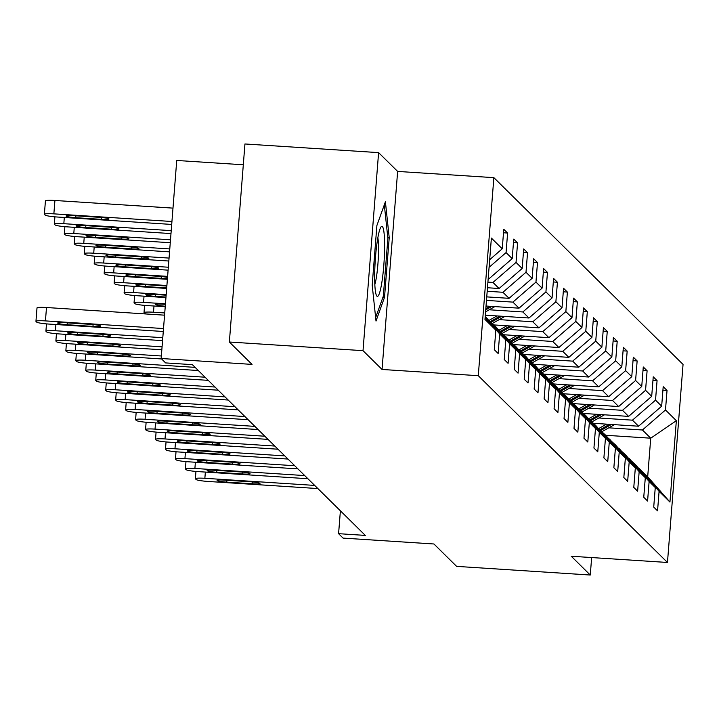 <?xml version="1.0" encoding="UTF-8"?>
<svg xmlns="http://www.w3.org/2000/svg" width="719" height="719" viewBox="0 0 719 719"><rect width="100%" height="100%" fill="white"/><g stroke="black" fill="none" stroke-linecap="round" stroke-linejoin="round"><path stroke-width="1.08" d="M243.31 164.777L176.739 160.463L161.155 358.502L165.622 362.915L192.359 364.65L365.315 535.412L338.586 533.678L343.062 538.1L433.943 543.986L456.619 566.374L590.272 575.029L591.647 557.558M378.598 152.626L244.945 143.971L229.361 342.01L363.014 350.665L382.05 369.458L478.279 375.695L493.863 177.656L397.634 171.419L378.598 152.626L363.014 350.665M478.279 375.695L667.466 562.474L683.05 364.434L493.863 177.656M485.109 317.744L495.831 330.156L494.295 349.695L498.132 353.478L499.669 333.94L505.799 339.988L504.262 359.527L508.09 363.311L509.627 343.772L515.766 349.829L514.229 369.368L518.057 373.152L519.594 353.613L525.724 359.671L524.187 379.201L528.025 382.984L529.561 363.446L535.691 369.503L534.154 389.042L537.983 392.826L539.52 373.287L545.658 379.344L544.121 398.874L547.95 402.658L549.487 383.128L555.616 389.177L554.079 408.716L557.917 412.499L559.454 392.96L565.583 399.018L564.047 418.548L567.875 422.332L569.412 402.802L575.551 408.85L574.005 428.389L577.842 432.173L579.379 412.634L585.509 418.692L583.972 438.222L587.8 442.005L589.346 422.475L595.476 428.524L593.939 448.063L597.768 451.847L599.304 432.308L605.434 438.365L603.897 457.895L607.735 461.679L609.272 442.149L615.401 448.198L613.864 467.736L617.693 471.52L619.23 451.981L625.368 458.039L623.831 477.578L627.66 481.362L629.197 461.823L635.326 467.871L633.79 487.41L637.627 491.194L639.164 471.655L645.294 477.713L643.757 497.251L647.585 501.035L649.122 481.496L655.261 487.545L653.724 507.084L657.552 510.867L659.089 491.329L669.946 502.051L676.354 420.696L650.731 438.195L642.427 429.998L608.804 427.823M495.831 330.156L484.974 319.434L491.383 238.079L502.239 248.801L503.776 229.262L507.605 233.046L503.498 232.776M676.354 420.696L665.488 409.974L667.034 390.435L663.197 386.66L661.66 406.19L655.53 400.141L657.067 380.603L653.238 376.819L651.693 396.358L645.563 390.3L647.1 370.761L643.271 366.978L641.734 386.516L635.605 380.468L637.142 360.929L633.304 357.145L631.767 376.684L625.638 370.627L627.175 351.088L623.346 347.304L621.809 366.843L615.671 360.794L617.208 341.255L613.379 337.472L611.842 357.01L605.713 350.953L607.249 331.414L603.412 327.63L601.875 347.169L595.745 341.112L597.282 321.582L593.454 317.798L591.917 337.337L585.778 331.279L587.315 311.74L583.486 307.957L581.95 327.496L575.82 321.438L577.357 301.908L573.519 298.124L571.982 317.654L565.853 311.606L567.39 292.067L563.561 288.283L562.024 307.822L555.886 301.764L557.432 282.234L553.594 278.451L552.057 297.981L545.928 291.932L547.465 272.393L543.627 268.609L542.09 288.148L535.961 282.091L537.497 262.561L533.669 258.777L532.132 278.307L526.002 272.258L527.539 252.72L523.702 248.936L522.165 268.475L516.035 262.417L517.572 242.887L513.743 239.103L512.198 258.633L506.068 252.585L507.605 233.046M485.217 316.333L505.799 339.988M488.192 278.595L489.136 278.657L488.255 277.795M485.154 317.151L499.669 333.94M506.068 252.585L489.082 267.333M512.198 258.633L489.136 278.657M515.766 349.829L496.065 327.037L489.333 320.944M487.913 282.118L492.964 282.441L499.094 288.499L487.473 287.744M489.936 320.98L509.627 343.772M516.035 262.417L492.964 282.441M522.165 268.475L499.094 288.499M525.724 359.671L506.023 336.869L499.301 330.776M487.194 291.258L502.932 292.282L509.061 298.331L486.754 296.884M499.894 330.821L519.594 353.613M526.002 272.258L502.932 292.282M532.132 278.307L509.061 298.331M535.691 369.503L515.99 346.711L509.268 340.617M486.475 300.407L512.89 302.115L519.028 308.172L486.035 306.033M509.861 340.653L529.561 363.446M535.961 282.091L512.89 302.115M542.09 288.148L519.028 308.172M545.658 379.344L525.957 356.543L519.226 350.45M489.244 309.772L522.857 311.956L528.986 318.005L485.316 315.174M519.828 350.495L539.52 373.287M545.928 291.932L522.857 311.956M552.057 297.981L528.986 318.005M555.616 389.177L535.916 366.384L529.193 360.291M499.202 319.613L532.824 321.788L538.953 327.846L493.926 324.925M529.786 360.327L549.487 383.128M555.886 301.764L532.824 321.788M562.024 307.822L538.953 327.846M565.583 399.018L545.883 376.217L539.151 370.123M509.169 329.455L542.782 331.63L548.912 337.678L503.893 334.766M539.753 370.168L559.454 392.96M565.853 311.606L542.782 331.63M571.982 317.654L548.912 337.678M575.551 408.85L555.85 386.058L549.118 379.965M519.136 339.287L552.749 341.462L558.879 347.52L513.86 344.599M549.711 380L569.412 402.802M575.82 321.438L552.749 341.462M581.95 327.496L558.879 347.52M585.509 418.692L565.808 395.89L559.085 389.806M529.094 349.128L562.716 351.303L568.846 357.352L523.818 354.44M559.679 389.842L579.379 412.634M585.778 331.279L562.716 351.303M591.917 337.337L568.846 357.352M595.476 428.524L575.775 405.732L569.044 399.638M539.061 358.961L572.675 361.136L578.804 367.193L533.786 364.272M569.646 399.674L589.346 422.475M595.745 341.112L572.675 361.136M601.875 347.169L578.804 367.193M605.434 438.365L585.742 415.564L579.011 409.479M549.028 368.802L582.642 370.977L588.771 377.035L543.753 374.114M579.604 409.515L599.304 432.308M605.713 350.953L582.642 370.977M611.842 357.01L588.771 377.035M615.401 448.198L595.7 425.405L588.978 419.312M558.987 378.634L592.6 380.818L598.738 386.867L553.711 383.955M589.571 419.348L609.272 442.149M615.671 360.794L592.6 380.818M621.809 366.843L598.738 386.867M625.368 458.039L605.668 435.238L598.936 429.153M568.954 388.476L602.567 390.651L608.696 396.708L563.678 393.787M599.538 429.189L619.23 451.981M625.638 370.627L602.567 390.651M631.767 376.684L608.696 396.708M635.326 467.871L615.635 445.079L608.903 438.985M578.912 398.308L612.534 400.492L618.664 406.541L573.645 403.629M609.496 439.021L629.197 461.823M635.605 380.468L612.534 400.492M641.734 386.516L618.664 406.541M645.294 477.713L625.593 454.92L618.87 448.827M588.879 408.149L622.492 410.324L628.631 416.382L583.603 413.461M619.463 448.863L639.164 471.655M645.563 390.3L622.492 410.324M651.693 396.358L628.631 416.382M655.261 487.545L635.56 464.753L628.828 458.659M598.846 417.982L632.459 420.166L638.589 426.214L593.57 423.302M629.431 458.704L649.122 481.496M655.53 400.141L632.459 420.166M661.66 406.19L638.589 426.214M669.946 502.051L647.693 476.733L638.796 468.5M605.695 435.283L650.731 438.195L647.693 476.733M639.389 468.536L659.089 491.329M665.488 409.974L642.427 429.998M161.155 358.502L252.036 364.398L229.361 342.01M667.466 562.474L571.237 556.236L590.272 575.029M340.393 510.805L338.586 533.678M502.239 248.801L489.675 259.703M667.034 390.435L662.918 390.174M657.067 380.603L652.96 380.333M647.1 370.761L642.993 370.501M637.142 360.929L633.026 360.659M627.175 351.088L623.067 350.827M617.208 341.255L613.1 340.986M607.249 331.414L603.142 331.153M597.282 321.582L593.175 321.312M587.315 311.74L583.208 311.48M577.357 301.908L573.25 301.638M567.39 292.067L563.283 291.806M557.432 282.234L553.315 281.965M547.465 272.393L543.357 272.124M537.497 262.561L533.39 262.291M527.539 252.72L523.423 252.45M517.572 242.887L513.465 242.618M382.05 369.458L397.634 171.419M372.199 285.155L376.01 321.06L384.521 297.324L389.222 237.683L385.402 201.778L376.891 225.514L372.199 285.155M387.802 237.594L389.222 237.683M382.948 297.226L384.521 297.324M317.861 488.561L208.061 481.451A10.803 1.168 -175.5 0 1 196.089 479.492L195.451 478.863A10.803 1.168 -175.5 0 1 195.37 478.71A10.803 1.168 -175.5 0 1 204.861 478.297L314.67 485.415M226.728 482.125A8.637 0.935 4.5 0 1 217.093 480.445A8.637 0.935 4.5 0 1 224.688 480.112L250.347 481.775A8.637 0.935 4.5 0 1 259.981 483.456A8.637 0.935 4.5 0 1 252.387 483.788L226.728 482.125L226.871 480.256M606.548 424.138L598.523 428.659M614.439 424.65L602.019 431.643M609.55 424.336L600.041 429.683M600.805 430.447L611.447 424.453M376.9 296.147A35.105 4.431 93.7 0 0 383.793 265.455A35.105 4.431 93.7 0 0 382.373 226.566A35.105 4.431 93.7 0 0 380.872 227.123A35.105 4.431 93.7 0 0 375.21 261.069A35.105 4.431 93.7 0 0 376.45 295.455A35.105 4.431 93.7 0 0 376.9 296.147M374.833 284.535A26.576 3.361 93.7 0 0 378.113 261.258A26.576 3.361 93.7 0 0 377.861 237.746M384.314 204.807L387.883 238.357L383.335 296.147L375.642 317.591M307.903 478.728L198.093 471.61A10.803 1.168 -175.5 0 1 186.122 469.66L185.484 469.031A10.803 1.168 -175.5 0 1 185.412 468.869A10.803 1.168 -175.5 0 1 194.903 468.455L304.703 475.574M216.761 472.293A8.637 0.935 4.5 0 1 207.126 470.603A8.637 0.935 4.5 0 1 214.72 470.271L240.38 471.934A8.637 0.935 4.5 0 1 250.014 473.623A8.637 0.935 4.5 0 1 242.429 473.956L216.761 472.293L216.913 470.415M297.936 468.887L188.126 461.778A10.803 1.168 -175.5 0 1 176.155 459.818L175.517 459.189A10.803 1.168 -175.5 0 1 175.445 459.037A10.803 1.168 -175.5 0 1 184.936 458.623L294.745 465.732M206.802 462.452A8.637 0.935 4.5 0 1 197.168 460.771A8.637 0.935 4.5 0 1 204.753 460.439L230.413 462.101A8.637 0.935 4.5 0 1 240.056 463.782A8.637 0.935 4.5 0 1 232.462 464.115L206.802 462.452L206.946 460.573M596.59 414.306L588.555 418.826M604.472 414.818L592.061 421.801M599.583 414.495L590.074 419.851M590.847 420.606L601.479 414.62M586.623 404.464L578.588 408.985M594.514 404.977L582.093 411.969M589.625 404.662L580.116 410.01M580.88 410.774L591.512 404.779M287.977 459.055L178.168 451.936A10.803 1.168 -175.5 0 1 166.197 449.986L165.559 449.348A10.803 1.168 -175.5 0 1 165.478 449.195A10.803 1.168 -175.5 0 1 174.969 448.782L284.778 455.9M196.835 452.619A8.637 0.935 4.5 0 1 187.201 450.93A8.637 0.935 4.5 0 1 194.795 450.597L220.454 452.26A8.637 0.935 4.5 0 1 230.089 453.95A8.637 0.935 4.5 0 1 222.495 454.282L196.835 452.619L196.979 450.741M278.01 449.213L168.201 442.104A10.803 1.168 -175.5 0 1 156.23 440.145L155.592 439.516A10.803 1.168 -175.5 0 1 155.52 439.363A10.803 1.168 -175.5 0 1 165.011 438.95L274.82 446.059M186.868 442.778A8.637 0.935 4.5 0 1 177.233 441.089A8.637 0.935 4.5 0 1 184.828 440.765L210.487 442.428A8.637 0.935 4.5 0 1 220.122 444.108A8.637 0.935 4.5 0 1 212.536 444.441L186.868 442.778L187.021 440.9M268.043 439.381L158.234 432.263A10.803 1.168 -175.5 0 1 146.272 430.313L145.624 429.674A10.803 1.168 -175.5 0 1 145.553 429.522A10.803 1.168 -175.5 0 1 155.043 429.108L264.853 436.226M176.91 432.946A8.637 0.935 4.5 0 1 167.275 431.256A8.637 0.935 4.5 0 1 174.861 430.924L200.529 432.586A8.637 0.935 4.5 0 1 210.164 434.276A8.637 0.935 4.5 0 1 202.569 434.609L176.91 432.946L177.054 431.067M576.665 394.632L568.63 399.153M584.547 395.135L572.126 402.128M579.658 394.821L570.149 400.177M570.913 400.932L581.554 394.947M566.698 384.791L558.663 389.312M574.58 385.303L562.168 392.295M569.691 384.989L560.182 390.336M560.955 391.1L571.587 385.105M556.731 374.959L548.696 379.479M564.622 375.462L552.201 382.454M559.733 375.147L550.224 380.504M550.988 381.259L561.62 375.273M146.083 313.978A10.803 1.168 -175.5 0 1 144.726 313.421L144.088 312.792A10.803 1.168 -175.5 0 1 144.016 312.639A10.803 1.168 -175.5 0 1 153.507 312.226L164.741 312.954M546.773 365.117L538.738 369.638M554.655 365.629L542.234 372.622M549.765 365.315L540.257 370.662M541.021 371.417L551.662 365.432M165.226 306.734L146.73 305.539A10.803 1.168 -175.5 0 1 134.768 303.589L134.129 302.96A10.803 1.168 -175.5 0 1 134.049 302.798A10.803 1.168 -175.5 0 1 143.539 302.384L165.46 303.804M536.805 355.285L528.771 359.806M544.687 355.788L532.276 362.78M539.798 355.474L530.289 360.83M531.062 361.585L541.695 355.599M165.415 304.335L163.357 304.2A8.637 0.935 -175.5 0 0 155.771 304.532A8.637 0.935 -175.5 0 0 165.271 306.213M165.945 297.594L136.772 295.707A10.803 1.168 -175.5 0 1 124.8 293.747L124.162 293.118A10.803 1.168 -175.5 0 1 124.09 292.966A10.803 1.168 -175.5 0 1 133.572 292.552L166.179 294.664M526.838 345.444L518.803 349.964M534.729 345.956L522.309 352.948M529.84 345.641L520.331 350.989M521.095 351.744L531.727 345.758M166.134 295.194L153.399 294.368A8.637 0.935 -175.5 0 0 145.804 294.7A8.637 0.935 -175.5 0 0 155.439 296.381L165.99 297.064M166.664 288.445L126.805 285.865A10.803 1.168 -175.5 0 1 114.833 283.915L114.195 283.286A10.803 1.168 -175.5 0 1 114.123 283.124A10.803 1.168 -175.5 0 1 123.614 282.711L166.898 285.515M516.88 335.602L508.845 340.132M524.762 336.115L512.341 343.107M519.873 335.8L510.364 341.157M511.128 341.911L521.769 335.926M166.853 286.045L143.432 284.526A8.637 0.935 -175.5 0 0 135.837 284.859A8.637 0.935 -175.5 0 0 145.481 286.548L166.709 287.924M167.383 279.305L116.846 276.033A10.803 1.168 -175.5 0 1 104.875 274.074L104.237 273.445A10.803 1.168 -175.5 0 1 104.156 273.292A10.803 1.168 -175.5 0 1 113.647 272.878L167.617 276.375M506.913 325.77L498.878 330.291M514.804 326.282L502.383 333.274M509.915 325.968L500.397 331.315M501.17 332.07L511.802 326.084M167.536 277.453A8.637 0.935 -175.5 0 0 159.133 276.357L133.473 274.694A8.637 0.935 -175.5 0 0 125.879 275.018A8.637 0.935 -175.5 0 0 135.514 276.707L161.173 278.37A8.637 0.935 -175.5 0 0 167.455 278.424M168.111 270.155L106.879 266.192A10.803 1.168 -175.5 0 1 94.908 264.241L94.27 263.603A10.803 1.168 -175.5 0 1 94.198 263.451A10.803 1.168 -175.5 0 1 103.689 263.037L168.336 267.225M496.946 315.929L488.911 320.458M504.837 316.441L492.416 323.433M499.948 316.126L490.439 321.483M491.203 322.238L501.835 316.252M125.546 266.875L151.215 268.538A8.637 0.935 -175.5 0 0 158.8 268.205A8.637 0.935 -175.5 0 0 149.166 266.515L123.506 264.853A8.637 0.935 -175.5 0 0 115.912 265.185A8.637 0.935 -175.5 0 0 125.546 266.875L125.699 264.996M168.83 261.015L96.912 256.359A10.803 1.168 -175.5 0 1 84.941 254.4L84.303 253.771A10.803 1.168 -175.5 0 1 84.231 253.618A10.803 1.168 -175.5 0 1 93.722 253.205L169.055 258.085M486.988 306.096L485.981 306.662M494.87 306.609L485.577 311.839M489.981 306.285L485.828 308.631M485.729 309.871L491.877 306.411M115.588 257.034L141.248 258.696A8.637 0.935 -175.5 0 0 148.842 258.364A8.637 0.935 -175.5 0 0 139.198 256.683L113.539 255.02A8.637 0.935 -175.5 0 0 105.954 255.344A8.637 0.935 -175.5 0 0 115.588 257.034L115.732 255.155M169.549 251.866L86.954 246.518A10.803 1.168 -175.5 0 1 74.983 244.568L74.345 243.93A10.803 1.168 -175.5 0 1 74.264 243.777A10.803 1.168 -175.5 0 1 83.755 243.364L169.774 248.936M105.621 247.201L131.28 248.864A8.637 0.935 -175.5 0 0 138.875 248.531A8.637 0.935 -175.5 0 0 129.24 246.842L103.581 245.179A8.637 0.935 -175.5 0 0 95.987 245.512A8.637 0.935 -175.5 0 0 105.621 247.201L105.765 245.323M170.268 242.725L76.987 236.677A10.803 1.168 -175.5 0 1 65.016 234.727L64.377 234.097A10.803 1.168 -175.5 0 1 64.306 233.945A10.803 1.168 -175.5 0 1 73.796 233.531L170.493 239.795M95.654 237.36L121.322 239.023A8.637 0.935 -175.5 0 0 128.908 238.69A8.637 0.935 -175.5 0 0 119.273 237.009L93.614 235.347A8.637 0.935 -175.5 0 0 86.019 235.67A8.637 0.935 -175.5 0 0 95.654 237.36L95.807 235.481M258.085 429.54L148.276 422.421A10.803 1.168 -175.5 0 1 136.304 420.471L135.666 419.842A10.803 1.168 -175.5 0 1 135.585 419.689A10.803 1.168 -175.5 0 1 145.076 419.276L254.886 426.385M166.943 423.105A8.637 0.935 4.5 0 1 157.308 421.415A8.637 0.935 4.5 0 1 164.903 421.091L190.562 422.754A8.637 0.935 4.5 0 1 200.197 424.435A8.637 0.935 4.5 0 1 192.602 424.767L166.943 423.105L167.096 421.226M248.118 419.707L138.309 412.589A10.803 1.168 -175.5 0 1 126.337 410.639L125.699 410.001A10.803 1.168 -175.5 0 1 125.627 409.848A10.803 1.168 -175.5 0 1 135.118 409.435L244.927 416.553M156.976 413.272A8.637 0.935 4.5 0 1 147.341 411.583A8.637 0.935 4.5 0 1 154.936 411.25L180.595 412.913A8.637 0.935 4.5 0 1 190.229 414.602A8.637 0.935 4.5 0 1 182.644 414.935L156.976 413.272L157.128 411.394M238.151 409.866L128.342 402.748A10.803 1.168 -175.5 0 1 116.379 400.798L115.741 400.168A10.803 1.168 -175.5 0 1 115.66 400.016A10.803 1.168 -175.5 0 1 125.151 399.602L234.96 406.711M147.018 403.431A8.637 0.935 4.5 0 1 137.383 401.741A8.637 0.935 4.5 0 1 144.968 401.409L170.637 403.071A8.637 0.935 4.5 0 1 180.271 404.761A8.637 0.935 4.5 0 1 172.677 405.094L147.018 403.431L147.161 401.553M228.193 400.034L118.383 392.916A10.803 1.168 -175.5 0 1 106.412 390.956L105.774 390.327A10.803 1.168 -175.5 0 1 105.693 390.174A10.803 1.168 -175.5 0 1 115.184 389.761L224.993 396.879M137.05 393.59A8.637 0.935 4.5 0 1 127.416 391.909A8.637 0.935 4.5 0 1 135.01 391.576L160.67 393.239A8.637 0.935 4.5 0 1 170.304 394.929A8.637 0.935 4.5 0 1 162.71 395.252L137.05 393.59L137.203 391.72M218.225 390.192L108.416 383.074A10.803 1.168 -175.5 0 1 96.445 381.124L95.807 380.495A10.803 1.168 -175.5 0 1 95.735 380.342A10.803 1.168 -175.5 0 1 105.226 379.929L215.035 387.038M127.092 383.757A8.637 0.935 4.5 0 1 117.449 382.068A8.637 0.935 4.5 0 1 125.043 381.735L150.702 383.398A8.637 0.935 4.5 0 1 160.346 385.087A8.637 0.935 4.5 0 1 152.752 385.42L127.092 383.757L127.236 381.879M208.258 380.351L98.449 373.242A10.803 1.168 -175.5 0 1 86.487 371.283L85.849 370.653A10.803 1.168 -175.5 0 1 85.768 370.501A10.803 1.168 -175.5 0 1 95.259 370.087L205.068 377.205M117.125 373.916A8.637 0.935 4.5 0 1 107.49 372.235A8.637 0.935 4.5 0 1 115.085 371.903L140.744 373.565A8.637 0.935 4.5 0 1 150.379 375.255A8.637 0.935 4.5 0 1 142.784 375.579L117.125 373.916L117.269 372.047M198.3 370.519L88.491 363.401A10.803 1.168 -175.5 0 1 76.52 361.45L75.881 360.821A10.803 1.168 -175.5 0 1 75.81 360.659A10.803 1.168 -175.5 0 1 85.3 360.246L195.101 367.364M107.158 364.084A8.637 0.935 4.5 0 1 97.523 362.394A8.637 0.935 4.5 0 1 105.118 362.061L130.777 363.724A8.637 0.935 4.5 0 1 140.412 365.414A8.637 0.935 4.5 0 1 132.817 365.746L107.158 364.084L107.311 362.205M161.604 358.952L78.524 353.568A10.803 1.168 -175.5 0 1 66.552 351.609L65.914 350.98A10.803 1.168 -175.5 0 1 65.842 350.827A10.803 1.168 -175.5 0 1 75.333 350.414L161.353 355.986M97.2 354.242A8.637 0.935 4.5 0 1 87.556 352.562A8.637 0.935 4.5 0 1 95.151 352.229L120.81 353.892A8.637 0.935 4.5 0 1 130.454 355.581A8.637 0.935 4.5 0 1 122.859 355.905L97.2 354.242L97.344 352.373M161.838 349.776L68.566 343.727A10.803 1.168 -175.5 0 1 56.594 341.777L55.956 341.148A10.803 1.168 -175.5 0 1 55.875 340.986A10.803 1.168 -175.5 0 1 65.366 340.572L162.072 346.846M87.233 344.41A8.637 0.935 4.5 0 1 77.598 342.72A8.637 0.935 4.5 0 1 85.193 342.388L110.852 344.05A8.637 0.935 4.5 0 1 120.486 345.74A8.637 0.935 4.5 0 1 112.892 346.073L87.233 344.41L87.376 342.532M162.557 340.626L58.599 333.895A10.803 1.168 -175.5 0 1 46.627 331.935L45.989 331.306A10.803 1.168 -175.5 0 1 45.917 331.153A10.803 1.168 -175.5 0 1 55.408 330.74L162.791 337.696M77.266 334.569A8.637 0.935 4.5 0 1 67.631 332.888A8.637 0.935 4.5 0 1 75.225 332.555L100.885 334.218A8.637 0.935 4.5 0 1 110.519 335.899A8.637 0.935 4.5 0 1 102.934 336.231L77.266 334.569L77.418 332.699M170.987 233.576L67.02 226.845A10.803 1.168 -175.5 0 1 55.057 224.885L54.41 224.256A10.803 1.168 -175.5 0 1 54.338 224.103A10.803 1.168 -175.5 0 1 63.829 223.69L171.221 230.646M85.696 227.528L111.355 229.19A8.637 0.935 -175.5 0 0 118.95 228.858A8.637 0.935 -175.5 0 0 109.315 227.168L83.647 225.505A8.637 0.935 -175.5 0 0 76.061 225.838A8.637 0.935 -175.5 0 0 85.696 227.528L85.84 225.649M163.285 331.486L48.631 324.053A10.803 1.168 -175.5 0 1 36.66 322.103L36.022 321.474A10.803 1.168 -175.5 0 1 35.95 321.312A10.803 1.168 -175.5 0 1 45.441 320.899L163.51 328.556M164.561 315.174L46.492 307.516L45.441 320.899M67.307 324.736A8.637 0.935 4.5 0 1 57.673 323.047A8.637 0.935 4.5 0 1 65.258 322.714L90.927 324.377A8.637 0.935 4.5 0 1 100.561 326.067A8.637 0.935 4.5 0 1 92.967 326.399L67.307 324.736L67.451 322.858M37.082 308.092A10.803 1.168 4.5 0 1 37.002 307.939A10.803 1.168 4.5 0 1 46.492 307.516M172.991 208.124L54.923 200.475A10.803 1.168 4.5 0 0 45.432 200.889A10.803 1.168 4.5 0 0 45.504 201.041M171.706 224.436L57.062 217.003A10.803 1.168 -175.5 0 1 45.09 215.053L44.452 214.424A10.803 1.168 -175.5 0 1 44.371 214.271A10.803 1.168 -175.5 0 1 53.862 213.858L171.94 221.506M75.729 217.686L101.388 219.349A8.637 0.935 -175.5 0 0 108.982 219.016A8.637 0.935 -175.5 0 0 99.348 217.327L73.689 215.664A8.637 0.935 -175.5 0 0 66.094 215.997A8.637 0.935 -175.5 0 0 75.729 217.686L75.881 215.808M205.355 472.077L204.861 478.297M252.387 483.788L252.531 481.946M195.388 462.245L194.903 468.455M242.429 473.956L242.573 472.104M185.421 452.404L184.936 458.623M232.462 464.115L232.605 462.272M175.463 442.571L174.969 448.782M222.495 454.282L222.638 452.431M165.496 432.73L165.011 438.95M212.536 444.441L212.68 442.598M155.529 422.898L155.043 429.108M202.569 434.609L202.713 432.757M153.507 312.226L153.992 306.006M143.539 302.384L144.034 296.174M133.572 292.552L134.067 286.333M155.592 294.511L155.439 296.381M123.614 282.711L124.099 276.5M145.624 284.67L145.481 286.548M113.647 272.878L114.141 266.659M135.657 274.829L135.514 276.707M161.317 276.527L161.173 278.37M103.689 263.037L104.174 256.827M151.358 266.686L151.215 268.538M93.722 253.205L94.207 246.985M141.391 256.854L141.248 258.696M83.755 243.364L84.249 237.153M131.424 247.012L131.28 248.864M73.796 233.531L74.282 227.312M121.466 237.18L121.322 239.023M145.571 413.057L145.076 419.276M192.602 424.767L192.746 422.925M135.603 403.224L135.118 409.435M182.644 414.935L182.788 413.083M125.636 393.383L125.151 399.602M172.677 405.094L172.821 403.251M115.678 383.551L115.184 389.761M162.71 395.252L162.862 393.41M105.711 373.709L105.226 379.929M152.752 385.42L152.895 383.578M95.753 363.877L95.259 370.087M142.784 375.579L142.928 373.736M85.786 354.036L85.3 360.246M132.817 365.746L132.97 363.904M75.819 344.203L75.333 350.414M122.859 355.905L123.003 354.063M65.86 334.362L65.366 340.572M112.892 346.073L113.036 344.221M55.893 324.521L55.408 330.74M102.934 336.231L103.078 334.389M63.829 223.69L64.315 217.48M111.499 227.339L111.355 229.19M92.967 326.399L93.111 324.548M53.862 213.858L54.923 200.475M101.532 217.506L101.388 219.349M195.945 471.448L195.37 478.71M185.978 461.607L185.412 468.869M176.02 451.775L175.445 459.037M166.053 441.933L165.478 449.195M156.086 432.101L155.52 439.363M146.128 422.26L145.553 429.522M144.016 312.639L144.582 305.377M134.049 302.798L134.624 295.545M124.09 292.966L124.657 285.704M114.123 283.124L114.689 275.862M104.156 273.292L104.731 266.03M94.198 263.451L94.764 256.189M84.231 253.618L84.806 246.356M74.264 243.777L74.839 236.515M64.306 233.945L64.872 226.683M136.161 412.427L135.585 419.689M126.193 402.586L125.627 409.848M116.235 392.754L115.66 400.016M106.268 382.912L105.693 390.174M96.301 373.08L95.735 380.342M86.343 363.239L85.768 370.501M76.376 353.406L75.81 360.659M66.409 343.565L65.842 350.827M56.45 333.733L55.875 340.986M46.483 323.892L45.917 331.153M54.338 224.103L54.914 216.841M37.002 307.939L35.95 321.312M44.371 214.271L45.432 200.889"/></g></svg>
